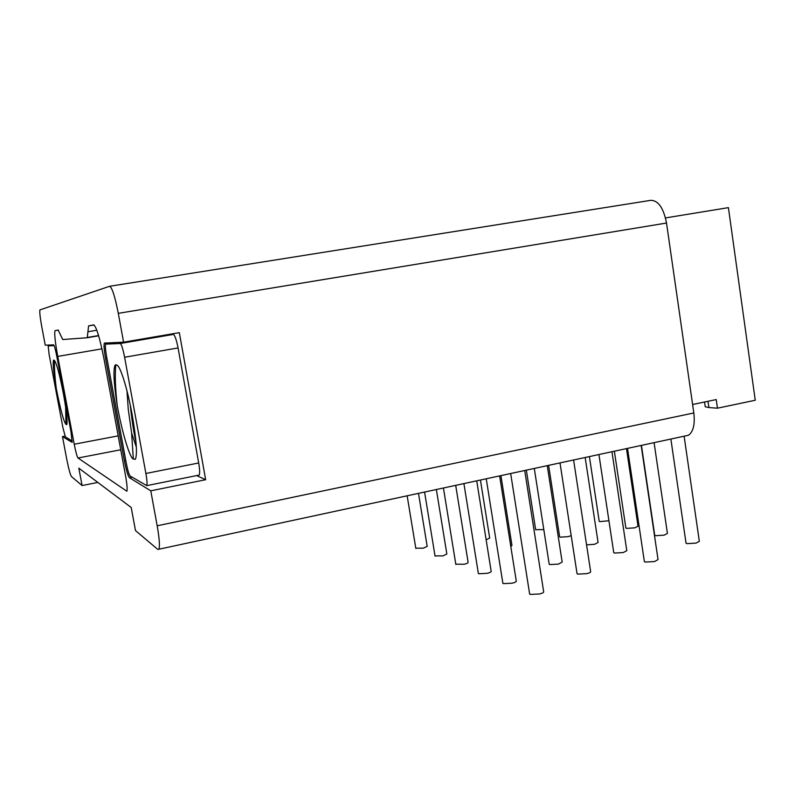 <?xml version="1.0" encoding="UTF-8"?>
<svg xmlns="http://www.w3.org/2000/svg" width="795" height="795" viewBox="0 0 795 795"><rect width="100%" height="100%" fill="white"/><g stroke="black" fill="none" stroke-linecap="round" stroke-linejoin="round"><path stroke-width="1.19" d="M72.256 441.066L65.399 436.922L62.944 427.839L49.131 354.53L48.167 345.885L54.149 345.636M56.276 388.457C53.573 372.289 52.659 362.848 53.553 360.125L54.229 360.264C56.385 362.48 59.426 373.571 63.371 393.525C66.541 411.124 67.674 421.489 66.76 424.609L65.985 424.411C63.729 421.718 60.49 409.733 56.276 388.457C54.815 376.681 54.209 367.33 54.467 360.393L54.229 360.264M97.825 482.416L82.094 485.546L78.824 468.156L131.215 507.488L135.488 530.583L157.798 549.405L158.891 549.226C159.964 546.284 159.398 538.473 157.181 525.793L150.782 490.823L129.466 477.735C127.965 475.976 126.296 470.382 124.437 460.941L105.576 358.694C104.105 350.327 103.698 345.139 104.334 343.122L123.573 342.178L118.296 313.339C114.927 296.257 112.016 287.243 109.571 286.299L39.919 309.911C39.472 311.869 40.138 317.742 41.916 327.53L45.236 345.179L53.633 344.861C54.378 345.527 55.441 349.363 56.823 356.379L70.984 431.725L72.136 442.368L62.477 436.604L64.971 436.137M82.094 485.546L71.461 476.573C70.218 474.655 68.579 468.533 66.551 458.218L62.477 436.604M58.154 330.034L62.725 339.535L87.241 337.736L88.593 325.9L93.621 324.877C96.374 326.556 99.812 337.805 103.926 358.615L125.57 475.887C127.051 484.264 127.478 489.382 126.852 491.231L77.999 458.009C77.026 456.648 75.763 452.057 74.223 444.226L57.737 356.418C55.163 342.208 54.249 333.622 54.994 330.66L58.154 330.034M109.73 286.27L650.678 200.34C658.24 200.32 663.517 207.892 666.518 223.037L693.826 412.973C695.118 424.371 693.31 431.814 688.42 435.272L684.922 436.028M123.573 342.178L179.332 332.648L205.657 479.703L196.633 475.589M150.782 490.823L205.657 479.703M166.493 334.844L173.31 334.427C174.85 335.152 176.44 339.664 178.07 347.942L198.69 462.978C199.784 469.467 199.942 473.492 199.157 475.072L198.492 475.211M146.777 485.626L130.191 476.046C128.989 474.655 127.647 470.183 126.166 462.62L106.609 356.597C105.437 349.899 105.109 345.746 105.626 344.136L120.234 343.5C121.506 344.295 122.957 348.866 124.606 357.243L145.892 473.482C147.035 480.031 147.333 484.076 146.777 485.626L199.157 475.072M117.282 405.867C113.814 383.478 113.079 369.904 115.066 365.163L116.756 365.124C119.995 364.915 127.429 388.536 132.139 414.632C136.382 439.108 137.475 453.985 135.418 459.252L133.341 459.093C129.873 457.98 122.281 433.235 117.282 405.867C115.255 388.437 114.778 374.703 115.851 364.676M136.034 442.567C134.027 433.762 132.238 422.543 130.678 408.918L130.291 405.202M116.756 365.124L117.412 365.432M126.981 390.911L128.263 409.365L131.592 432.927L133.341 459.093M136.352 447.237L131.592 432.927M665.504 217.919L728.409 207.634L755.25 400.253L717.458 408.193L716.235 399.577L692.614 404.496M717.458 408.193L708.902 407.567L705.235 406.732L705.135 406.056M476.712 480.826L491.161 571.227C491.409 571.893 490.088 572.589 487.206 573.314L478.769 573.771L478.322 573.205M436.356 489.511L446.85 553.996L443.034 555.874L435.024 555.904M455.694 485.347L468.106 562.264C468.325 562.88 467.033 563.546 464.22 564.241L455.793 564.202M499.628 475.897L516.253 580.976C516.521 581.692 515.18 582.427 512.228 583.192L503.344 583.629L502.828 582.993M547.258 465.651L562.174 562.095L558.458 564.102L549.743 564.579L549.156 563.963M524.71 470.501L543.651 591.639C543.959 592.404 542.597 593.189 539.557 593.984L530.176 594.412L529.589 593.676M573.593 459.987L590.635 571.535C590.914 572.221 589.652 572.927 586.859 573.652L577.667 574.119L577.001 573.414M608.93 520.745L599.788 521.619L599.182 521.122M626.47 448.609L638.027 526.201L634.817 527.84L626.53 528.387L625.844 527.83M654.086 442.666L667.422 533.445L664.183 535.154L655.468 535.711L654.692 535.075M500.92 475.619L511.96 545.45L510.797 546.503M684.117 436.197L699.332 541.316L696.072 543.104L686.89 543.661L686.006 542.945M571.198 535.621L568.226 536.645L560.187 537.172L559.63 536.655M585.17 457.493L598.079 542.478L594.64 544.277L586.561 544.873M641.168 445.439L658.041 559.571L654.524 561.558L645.143 562.065L644.328 561.32M611.951 451.729L626.788 550.657L623.31 552.545L614.416 553.062L613.71 552.406M543.81 529.599L535.631 529.659M480.428 480.031L489.69 538.066L486.142 539.785M418.488 493.357L427.183 546.354L423.427 548.143L415.795 548.212M65.627 406.951L65.985 424.411M693.826 412.973L157.181 525.793M118.296 313.339L666.518 223.037M129.466 477.735L132.109 477.209M125.809 460.673L124.437 460.941M105.576 358.694L106.957 358.456M105.854 343.967L114.242 342.536M173.31 334.427L120.234 343.5M198.69 462.978L145.892 473.482M124.606 357.243L178.07 347.942M708.902 407.567L708.007 401.296M87.241 337.736L98.65 335.808M96.841 330.253L88.106 331.714M77.999 458.009L120.751 449.761M118.187 435.869L74.223 444.226M57.737 356.418L101.949 348.836M48.237 345.825L53.732 344.901M158.891 549.226L688.42 435.272M105.874 342.854L104.334 343.122M705.235 406.732L704.559 402.012M463.912 483.589L478.371 573.493M424.57 492.045L435.054 556.132M443.431 487.991L455.843 564.46M486.242 478.779L502.877 583.321M534.29 468.444L549.206 564.251M510.678 473.522L529.649 594.054M560.008 462.909L577.061 573.742M589.393 456.578L599.211 521.321M614.366 451.212L625.874 528.049M641.436 445.379L654.732 535.323M670.871 439.049L686.045 543.223M548.61 465.363L559.66 536.873M627.523 448.38L644.377 561.638M598.933 454.531L613.75 552.684M526.34 470.153L535.671 529.858M407.149 495.802L415.835 548.421M87.639 337.408L98.58 335.56M88.593 325.9L94.039 324.996M54.994 330.66L58.363 330.094"/></g></svg>
